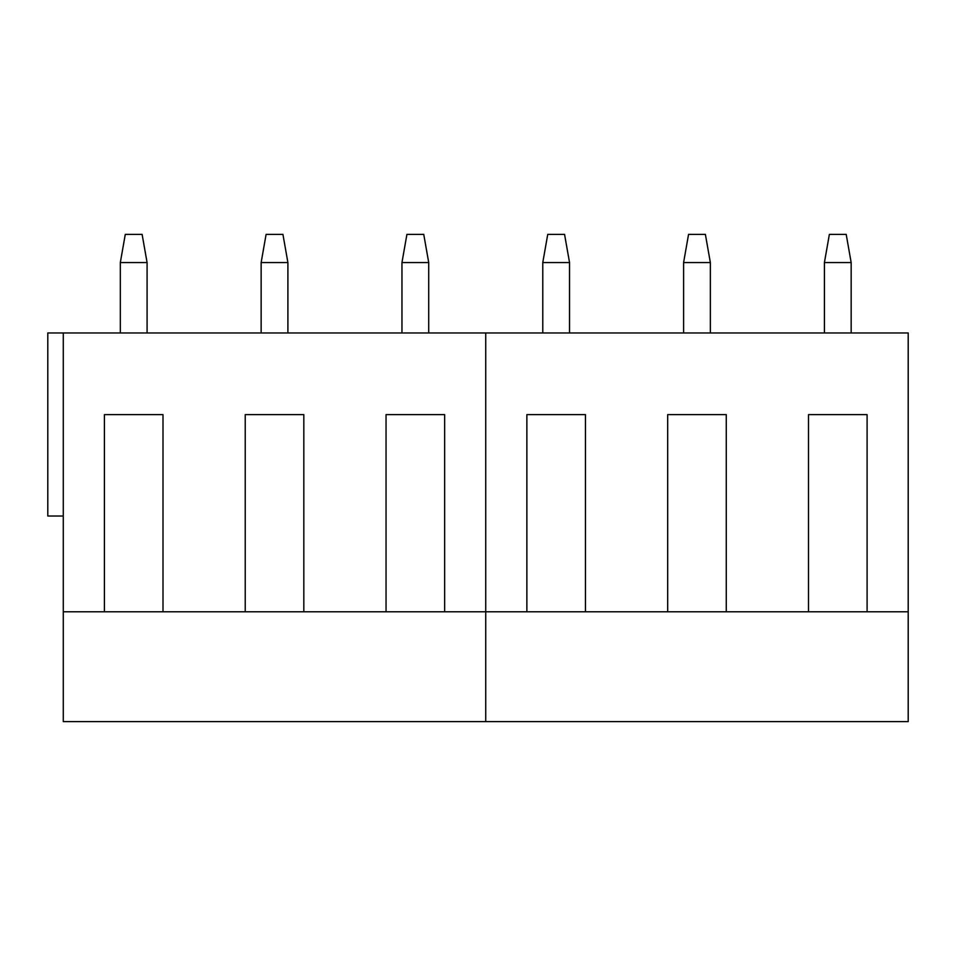 <?xml version="1.0" encoding="UTF-8"?>
<svg xmlns="http://www.w3.org/2000/svg" width="956" height="956" viewBox="0 0 956 956"><rect width="100%" height="100%" fill="white"/><g stroke="black" fill="none" stroke-linecap="round" stroke-linejoin="round"><path stroke-width="1.43" d="M147.081 262.553L120.325 262.553L125.284 234.387L142.109 234.387L147.081 262.553L147.081 332.963M120.325 262.553L120.325 332.963M287.899 262.553L261.143 262.553L266.103 234.387L282.928 234.387L287.899 262.553L287.899 332.963M261.143 262.553L261.143 332.963M428.718 262.553L401.962 262.553L406.921 234.387L423.747 234.387L428.718 262.553L428.718 332.963M401.962 262.553L401.962 332.963M569.537 262.553L542.781 262.553L547.74 234.387L564.566 234.387L569.537 262.553L569.537 332.963M542.781 262.553L542.781 332.963M710.356 262.553L683.6 262.553L688.559 234.387L705.385 234.387L710.356 262.553L710.356 332.963M683.6 262.553L683.6 332.963M851.163 262.553L824.419 262.553L829.378 234.387L846.203 234.387L851.163 262.553L851.163 332.963M824.419 262.553L824.419 332.963M63.287 516.025L47.8 516.025L47.8 332.963L63.287 332.963L63.287 611.78L245.226 611.78L245.226 414.629L303.817 414.629L245.226 414.629M104.407 611.78L104.407 414.629L162.998 414.629L104.407 414.629M162.998 611.78L162.998 414.629M245.226 611.78L303.817 611.78L303.817 414.629M303.817 611.78L386.045 611.78L386.045 414.629L444.636 414.629L386.045 414.629M386.045 611.78L444.636 611.78L444.636 414.629M444.636 611.78L485.744 611.78L485.744 721.613L908.2 721.613L908.2 611.78L867.092 611.78L867.092 414.629L808.501 414.629L867.092 414.629M63.287 332.963L485.744 332.963L485.744 611.78L526.864 611.78L526.864 414.629L585.454 414.629L526.864 414.629M63.287 611.78L63.287 721.613L485.744 721.613L485.744 332.963L908.2 332.963L908.2 611.78M526.864 611.78L667.682 611.78L667.682 414.629L726.273 414.629L667.682 414.629M585.454 611.78L585.454 414.629M667.682 611.78L726.273 611.78L726.273 414.629M726.273 611.78L808.501 611.78L808.501 414.629M808.501 611.78L867.092 611.78"/></g></svg>
